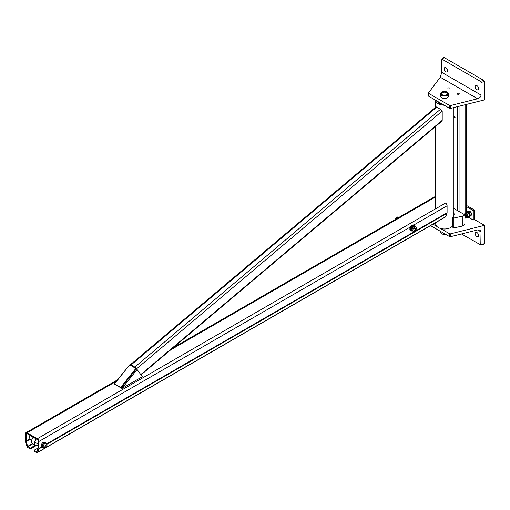 <?xml version="1.0" encoding="UTF-8"?>
<svg xmlns="http://www.w3.org/2000/svg" width="510" height="510" viewBox="0 0 510 510"><rect width="100%" height="100%" fill="white"/><g stroke="black" fill="none" stroke-linecap="round" stroke-linejoin="round"><path stroke-width="0.76" d="M26.239 434.144L26.239 441.08A1.167 0.676 -120 0 0 26.29 441.437L27.616 446.397L30.345 448.131L30.345 448.985L27.808 447.525A1.339 0.771 60 0 1 26.915 446.288L25.596 441.328A2.218 1.281 60 0 1 25.5 440.653L25.5 433.717A2.218 1.281 60 0 1 25.959 432.703A2.218 1.281 60 0 1 27.068 432.811L37.332 438.74A2.218 1.281 60 0 1 38.9 441.456L38.9 448.392A2.218 1.281 60 0 1 38.805 448.953L37.485 452.389A1.339 0.771 60 0 1 37.262 452.663A1.339 0.771 60 0 1 36.592 452.593L34.055 451.133L34.055 450.273L36.739 451.752L38.11 448.258A1.167 0.676 -120 0 0 38.161 447.958L38.161 441.022A1.167 0.676 -120 0 0 37.332 439.594L27.068 433.672A1.167 0.676 -120 0 0 26.482 433.615A1.167 0.676 -120 0 0 26.239 434.144L27.068 433.672M170.557 349.968L435.247 197.153A2.218 1.281 -120 0 0 434.144 197.038L173.368 347.597M37.262 452.663L445.447 216.999A1.339 0.771 -120 0 0 445.663 216.724L446.989 213.295A2.218 1.281 -120 0 0 447.085 212.727L447.085 205.791A2.218 1.281 -120 0 0 445.517 203.076L37.332 438.74M36.102 445.663L30.345 448.985M35.247 445.3L30.345 448.131M38.161 447.907L34.055 450.273M121.986 388.461L137.088 369.482L142.315 376.724L121.986 388.461L121.157 387.989L120.742 387.409L135.845 368.43L137.088 369.482M121.157 387.989L136.266 369.01L121.157 387.989L114.151 383.941L129.476 365.09M120.742 387.409L114.559 383.839L129.661 364.86L135.845 368.43M114.559 383.839L114.973 384.419M30.441 435.616A2.187 1.262 120 0 0 29.108 438.154A2.187 1.262 120 0 0 29.561 439.155L31.626 440.347M33.201 437.21A4.667 2.69 120 0 0 31.728 439.951A4.667 2.69 120 0 0 32.442 443.687L35.534 445.472A4.667 2.69 -60 0 1 34.82 441.736A4.667 2.69 -60 0 1 36.293 438.995M38.161 445.058A4.667 2.69 -60 0 1 35.534 445.472M46.04 447.244A1.46 0.842 -60 0 1 45.964 447.289A1.46 0.842 -60 0 1 45.231 447.366A1.46 0.842 -60 0 1 44.931 446.696A1.46 0.842 -60 0 1 45.569 445.23A1.46 0.842 -60 0 1 46.69 444.841A1.46 0.842 -60 0 1 46.99 445.504A1.46 0.842 -60 0 1 46.99 445.6M45.237 446.696A1.237 0.714 -60 0 1 46.117 445.179A1.237 0.714 -60 0 1 46.99 445.683A1.237 0.714 -60 0 1 46.117 447.2A1.237 0.714 -60 0 1 45.237 446.696M45.753 442.788L43.178 442.157L41.425 444.337L41.425 446.677L42.247 447.149L42.247 444.816L44 442.635L45.753 442.788L45.823 443.164M46.219 443.388L45.396 442.916A2.48 1.428 120 0 0 45.033 442.801A2.48 1.428 120 0 0 43.28 443.815A2.48 1.428 120 0 0 42.406 446.072A2.48 1.428 120 0 0 42.916 447.206L43.745 447.684A2.48 1.428 -60 0 1 43.229 446.55A2.48 1.428 -60 0 1 44.313 444.057A2.48 1.428 -60 0 1 46.219 443.388A2.48 1.428 -60 0 1 46.71 444.854M43.178 442.157L44 442.635M41.425 444.337L42.247 444.816M43.28 447.321L42.247 447.149M45.256 447.378A2.48 1.428 -60 0 1 43.745 447.684M140.996 374.901L441.768 121.227L442.208 120.328L442.208 111.04L440.43 109.318L436.152 106.832L130.254 364.828A1.747 0.759 49.9 0 1 131.108 364.93L134.818 367.072A1.747 0.759 49.9 0 1 136.329 369.023L136.342 369.055M135.22 368.067L131.102 365.689M414.719 228.321A1.237 0.714 120 0 0 413.839 229.838A1.237 0.714 120 0 0 414.719 230.348A1.237 0.714 120 0 0 415.593 228.831A1.237 0.714 120 0 0 414.719 228.321M395.256 220.001L395.403 218.988L395.766 219.198M398.865 217.177L397.054 216.935L395.403 218.988M397.054 216.935L398.074 217.528M397.156 218.395A2.913 1.683 -60 0 1 399.292 217.158M411.863 230.877L411.047 230.405L411.047 228.072L411.863 228.544L411.863 230.877L412.896 231.049M412.845 230.278A2.48 1.428 120 0 0 413.361 231.412A2.48 1.428 120 0 0 415.841 229.984A2.48 1.428 120 0 0 415.841 227.122A2.48 1.428 120 0 0 413.929 227.785A2.48 1.428 120 0 0 412.845 230.278M413.361 231.412L412.539 230.934A2.48 1.428 -60 0 1 412.023 229.8A2.48 1.428 120 0 1 412.896 227.543L413.616 226.363L414.649 226.529A2.48 1.428 120 0 0 412.896 227.543L411.863 228.544M415.841 227.122L415.012 226.644A2.48 1.428 120 0 0 414.649 226.529L415.446 226.893M413.616 226.363L412.8 225.892L411.047 228.072M415.369 226.523L412.8 225.892M410.741 230.711A3.207 1.849 -60 0 1 410.524 230.616A3.207 1.849 -60 0 1 410.524 226.912A3.207 1.849 -60 0 1 413.731 225.063A3.207 1.849 -60 0 1 413.922 225.203M412.048 230.915A3.207 1.849 -60 0 1 410.933 230.851A3.207 1.849 -60 0 1 410.933 227.148A3.207 1.849 -60 0 1 414.139 225.299A3.207 1.849 -60 0 1 414.732 226.153M411.965 230.902A3.06 1.766 -60 0 1 411.092 227.281A3.06 1.766 -60 0 1 414.681 226.121M437.255 101.184A7.478 4.316 -0 0 0 439.218 103.186A7.478 4.316 -0 0 0 442.686 104.32M435.719 222.615L435.719 223.915A8.791 5.074 -0 0 0 438.288 227.505A8.791 5.074 -0 0 0 452.548 225.968M444.216 105.207A8.791 5.074 180 0 1 438.288 103.721A8.791 5.074 180 0 1 435.719 100.304L435.719 107.202M458.936 94.184A1.02 0.587 -0 0 0 459.236 93.77A1.02 0.587 -0 0 0 458.216 93.183A1.02 0.587 -0 0 0 457.196 93.77A1.02 0.587 -0 0 0 457.827 94.312A1.02 0.587 -0 0 0 458.936 94.184M447.703 70.801A2.48 1.428 -120 0 0 446.62 68.302A2.48 1.428 -120 0 0 444.707 67.639A2.48 1.428 -120 0 0 444.707 70.501A2.48 1.428 -120 0 0 447.187 71.935A2.48 1.428 -120 0 0 447.703 70.801M478.622 88.651A2.48 1.428 -120 0 0 477.545 86.158A2.48 1.428 -120 0 0 475.632 85.495A2.48 1.428 -120 0 0 475.632 88.357A2.48 1.428 -120 0 0 478.112 89.785A2.48 1.428 -120 0 0 478.622 88.651M442.438 59.428L441.775 59.759L441.775 72.375L481.045 95.051L481.045 82.435L480.382 81.332L442.438 59.428L443.936 57.432L443.267 57.764M480.382 81.332L483.837 80.472L484.5 81.568L484.5 99.896L450.515 108.394A0.873 0.504 180 0 1 449.546 108.286L428.744 96.275A0.873 0.504 180 0 1 428.489 95.918A0.873 0.504 180 0 1 428.559 95.714M483.837 80.472L443.936 57.432M481.045 95.051C480.841 96.83 479.687 98.073 477.596 98.768L440.283 77.227L428.559 92.858A0.873 0.504 -0 0 0 428.489 93.062A0.873 0.504 -0 0 0 428.744 93.419L449.546 105.43A0.873 0.504 -0 0 0 450.515 105.538L477.596 98.768M449.661 88.829A1.02 0.587 -0 0 0 449.96 88.415A1.02 0.587 -0 0 0 448.94 87.822A1.02 0.587 -0 0 0 447.92 88.415A1.02 0.587 -0 0 0 448.545 88.957A1.02 0.587 -0 0 0 449.661 88.829M440.283 77.227L441.775 72.375M455.073 117.427A0.657 0.376 60 0 1 454.282 116.592A0.657 0.376 60 0 1 455.073 117.427M466.255 206.48L473.267 210.534L473.267 220.052L474.294 219.459L474.294 209.935L466.255 205.294M473.267 210.534L474.294 209.935M473.267 220.052L468.39 217.241M481.045 231.922L480.037 230.157L477.596 229.933L481.045 231.922L480.79 244.959L461.48 233.956M474.294 219.459L484.5 225.35L450.515 233.841A0.873 0.504 180 0 1 449.546 233.733L440.219 228.346M436.834 226.395L433.003 224.183M484.5 225.35L484.5 243.678L481.045 244.545M483.837 244.009L484.5 243.678M478.622 235.524A2.48 1.428 60 0 1 478.112 236.659A2.48 1.428 60 0 1 475.632 235.231A2.48 1.428 60 0 1 475.632 232.369A2.48 1.428 60 0 1 477.545 233.032A2.48 1.428 60 0 1 478.622 235.524M430.529 225.611L449.546 236.595A0.873 0.504 -0 0 0 450.515 236.697L477.596 229.933M446.518 92.68A2.913 1.683 180 0 1 447.423 93.897A2.913 1.683 180 0 1 446.62 95.058A2.913 1.683 -0 0 0 447.423 93.897A2.913 1.683 -0 0 0 446.569 92.712A2.913 1.683 -0 0 0 446.518 92.68M442.393 95.058A2.913 1.683 180 0 1 441.59 93.897A2.913 1.683 180 0 1 442.444 92.712L442.444 92.712A2.913 1.683 -0 0 0 441.59 93.897A2.913 1.683 -0 0 0 442.393 95.058M442.342 92.533A3.06 1.766 -0 0 0 442.342 95.032A3.06 1.766 -0 0 0 446.671 95.032A3.06 1.766 -0 0 0 446.671 92.533A3.06 1.766 -0 0 0 442.342 92.533M440.57 93.783L440.57 96.16A3.933 2.269 -0 0 0 444.503 98.436A3.933 2.269 -0 0 0 448.443 96.16L448.443 93.783A3.933 2.269 180 0 1 444.503 96.052A3.933 2.269 180 0 1 440.57 93.783A3.933 2.269 180 0 1 441.724 92.176A3.933 2.269 180 0 1 446.014 91.679A3.933 2.269 180 0 1 448.443 93.783M442.444 92.712L442.546 92.648A2.767 1.6 180 0 1 446.467 92.648A2.767 1.6 180 0 1 446.467 94.911A2.767 1.6 180 0 1 442.546 94.911A2.767 1.6 180 0 1 442.546 92.648L442.444 92.712A2.913 1.683 -0 0 1 442.495 92.68M445.644 234.339A3.793 2.187 180 0 1 440.716 232.248L440.716 231.495M453.294 208.169L464.916 214.876L464.916 223.565L463.883 225.35L462.857 225.943L462.857 216.068L453.887 218.031L453.887 227.906L462.857 225.943M453.294 212.179A8.893 5.132 180 0 1 454.123 214.34A8.893 5.132 180 0 1 452.548 217.254L452.548 227.135L453.887 227.906M453.887 218.031L452.548 217.254M464.916 214.876L462.857 216.068M465.407 214.276L465.114 213.773L465.407 214.276M468.97 210.898L470.877 212.001L471.826 214.455L470.877 215.806L469.436 216.635L470.392 215.284L469.436 212.829L467.53 211.726L468.97 210.898M469.436 212.829L470.877 212.001M467.109 212.287A2.333 1.345 60 0 1 468.339 212.364A2.333 1.345 60 0 1 469.767 214.143A2.333 1.345 60 0 1 469.767 216.042A2.333 1.345 60 0 1 469.251 216.38M470.392 215.284L471.826 214.455M468.83 213.511A1.46 0.842 60 0 1 469.321 214.487M467.53 211.726L466.911 212.491M465.33 213.001L464.706 213.766A2.333 1.345 60 0 1 466.134 213.639L465.33 213.001L466.765 212.173L468.671 213.269L469.621 215.724L468.186 216.552L467.562 215.411A2.333 1.345 60 0 1 467.562 217.317A2.333 1.345 60 0 1 466.593 217.636M466.134 217.445L467.236 217.91L468.186 216.552M469.621 215.724L468.671 217.081L467.236 217.91M466.134 213.639A2.333 1.345 60 0 1 467.562 215.411L467.236 214.098L466.134 213.639M464.54 214.136A2.333 1.345 60 0 1 464.706 213.766L464.38 214.353M468.671 213.269L467.236 214.098M29.567 439.161L26.239 441.08M116.216 381.34L27.068 432.811M32.385 443.649L27.616 446.397M29.899 439.352L26.29 441.437M32.71 443.84L27.808 446.664M447.085 205.791L413.718 225.057M410.531 226.893L38.9 441.456M447.085 212.727L46.639 443.923M41.648 446.805L38.9 448.392M445.663 216.724L37.485 452.389M446.989 213.295L46.729 444.382M42.088 447.06L38.805 448.953M436.719 107.176L131.108 364.93M442.208 111.04L136.329 369.023M440.43 109.318L134.818 367.072M442.208 120.328L140.76 374.569M484.5 81.568L481.045 82.435M450.515 105.538L450.515 108.394M428.744 93.419L428.744 96.275M449.546 108.286L449.546 105.43M457.495 210.592L457.495 106.647M459.969 212.02L459.969 106.029M465.738 212.766L465.738 104.588M449.546 233.733L449.546 236.595M450.515 236.697L450.515 233.841M25.959 432.703L117.319 379.956M38.161 444.121L34.718 442.132M414.139 225.299L413.731 225.063M410.933 230.851L410.524 230.616M453.294 216.495L453.294 107.699M435.719 208.737L435.719 126.333M428.489 93.062L428.489 95.918M441.858 59.46L443.356 57.464M466.255 104.461L466.255 212.466M484.239 244.092L480.79 244.959M441.59 103.689L441.59 104.11M466.236 217.751L467.096 216.418L465.891 214.174L464.476 214.206M466.363 217.553L467.511 216.176M465.324 214.302C466.65 214.837 467.09 215.711 466.656 216.922M465.687 214.761L466.516 216.514M464.081 214.391L465.139 214.334L466.503 216.425L465.955 217.999L464.916 218.057M464.916 214.965L465.911 217.292L464.916 218.497M464.916 216.119L465.26 217.132L464.916 218.56M465.031 217.859L464.916 215.857M465.649 217.502C466.644 218.299 465.082 213.932 464.502 214.799M467.198 216.61L467.772 216.278M469.544 215.258L469.978 215.003M468.053 212.753L468.518 212.479"/></g></svg>
